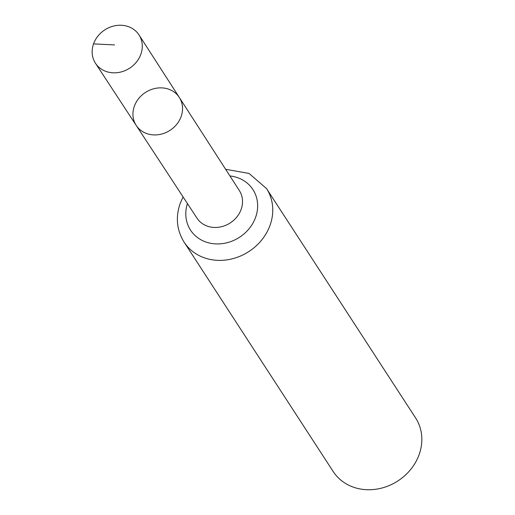 <?xml version="1.0" encoding="UTF-8"?>
<svg xmlns="http://www.w3.org/2000/svg" width="515" height="515" viewBox="0 0 515 515"><rect width="100%" height="100%" fill="white"/><g stroke="black" fill="none" stroke-linecap="round" stroke-linejoin="round"><path stroke-width="0.77" d="M134.325 106.29A25.686 22.576 147 0 1 155.517 88.355A25.686 22.576 147 0 1 179.317 97.451A25.686 22.576 147 0 1 170.04 130.321A25.686 22.576 147 0 1 136.243 125.454A25.686 22.576 147 0 1 134.325 106.29M266.519 188.561A49.15 43.196 -33 0 1 248.848 251.565A49.15 43.196 -33 0 1 184.093 242.134L333.166 471.489A49.15 43.196 -33 0 0 397.915 480.92A49.15 43.196 -33 0 0 415.586 417.916L266.519 188.561L249.048 173.446L225.615 169.274M136.243 125.454L196.988 218.141A25.267 22.209 -33 0 0 230.237 222.931A25.267 22.209 -33 0 0 239.359 190.602L179.317 97.451A25.686 22.576 147 0 1 170.04 130.321A25.686 22.576 147 0 1 136.243 125.454L95.481 63.255A25.969 22.821 147 0 1 93.543 43.884A25.969 22.821 147 0 1 114.967 25.75A25.969 22.821 147 0 1 139.024 34.949A25.969 22.821 147 0 1 140.885 54.197A25.969 22.821 147 0 1 119.544 72.312A25.969 22.821 147 0 1 95.481 63.255M93.543 43.884L114.536 44.921M187.428 203.56A37.209 32.703 -33 0 0 211.845 243.498A37.209 32.703 -33 0 0 256.496 214.472A37.209 32.703 -33 0 0 229.915 175.943M184.093 242.134C176.78 230.257 175.441 217.433 180.076 203.683L183.076 196.923M179.317 97.451L139.024 34.949"/></g></svg>

